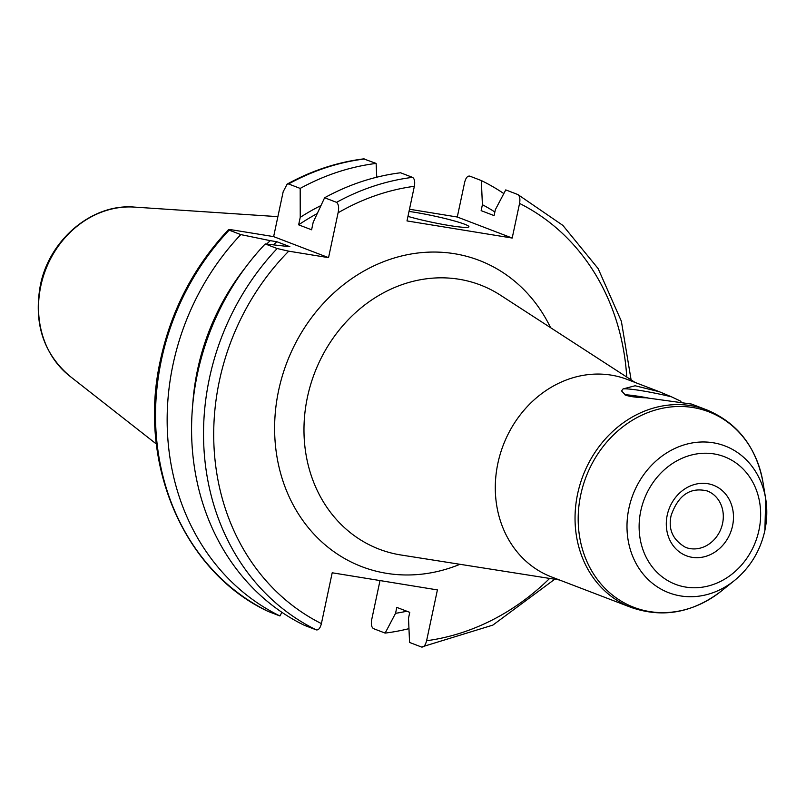 <?xml version="1.0" encoding="UTF-8"?>
<svg xmlns="http://www.w3.org/2000/svg" width="806" height="806" viewBox="0 0 806 806"><rect width="100%" height="100%" fill="white"/><g stroke="black" fill="none" stroke-linecap="round" stroke-linejoin="round"><path stroke-width="1.21" d="M407.957 216.401A37.771 3.284 12 0 0 449.234 225.519A37.771 3.284 12 0 0 468.911 226.758A37.771 3.284 12 0 0 414.697 212.29A37.771 3.284 12 0 0 409.015 211.434M380.009 580.572L371.687 619.703C370.891 624.338 371.506 627.31 373.521 628.64L385.137 633.093L395.545 613.316L396.804 607.392L409.76 612.348L408.501 618.273L409.569 642.442L421.528 647.027C423.765 647.329 425.447 645.233 426.606 640.73L437.406 589.911L332.203 572.784L321.403 623.602C320.264 628.096 318.572 630.201 316.335 629.899L304.366 625.315A240.037 209.308 -69 0 1 197.45 373.813A240.037 209.308 -69 0 1 265.214 243.946L289.858 246.696L276.911 241.74A212.462 185.259 -69 0 0 273.607 244.712M192.705 404.944A218.305 190.357 -69 0 1 197.561 369.712A218.305 190.357 -69 0 1 245.236 267.763M281.878 612.288L279.944 615.965A240.037 209.308 -69 0 1 173.028 364.453A240.037 209.308 -69 0 1 240.782 234.596L229.166 230.143C227.766 229.418 229.317 229.418 233.821 230.143L273.637 236.621L283.168 191.768L287.138 184.121C311.63 170.65 337.14 162.238 363.677 158.873L376.13 163.427A240.037 209.308 -69 0 0 300.185 188.413L288.568 183.959L287.138 184.121M279.944 615.965L268.176 611.452C183.395 571.948 137.04 462.584 160.555 359.506C171.497 309.595 194.145 266.323 228.481 229.69L229.166 230.143A240.037 209.308 -69 0 0 161.401 360.01A240.037 209.308 -69 0 0 268.327 611.512M630.494 396.421A30.215 2.63 -168 0 1 641.546 397.57M623.028 388.935A37.771 3.284 -168 0 1 671.479 396.824L659.469 391.776L635.108 385.762L623.028 388.935L621.577 390.95L625.506 395.121C630.091 396.653 636.992 397.549 646.19 397.811L691.608 404.078L706.922 409.952C737.601 422.928 756.28 447.018 762.96 482.22A104.699 91.29 111 0 0 674.007 406.677A104.699 91.29 111 0 0 580.743 494.813A104.699 91.29 111 0 0 617.215 598.586A104.699 91.29 111 0 0 721.259 591.12C692.777 612.862 662.794 618.313 631.289 607.482A105.757 92.216 -69 0 1 577.63 493.826A105.757 92.216 -69 0 1 706.922 409.952M680.979 401.317L671.479 396.824M624.61 394.739A37.771 3.284 -168 0 1 648.175 397.973M631.289 607.482L551.546 576.945A105.757 92.216 -69 0 1 497.886 463.289A105.757 92.216 -69 0 1 627.179 379.414L659.469 391.776M316.335 629.899A240.037 209.308 -69 0 1 209.409 378.387A240.037 209.308 -69 0 1 277.173 248.53L288.729 251.17L328.546 257.648L338.087 212.794A232.481 202.719 -69 0 1 414.355 186.297L407 220.925L512.193 238.052L519.558 203.424A232.481 202.719 -69 0 1 626.756 377.047M512.193 238.052L457.284 217.016L464.639 182.398C465.787 177.894 467.48 175.799 469.717 176.101L481.333 180.554L482.401 204.714L481.142 210.648L494.088 215.605L495.347 209.681L505.755 189.904L517.865 194.548L562.87 225.398L598.143 268.6L621.376 321.251L631.088 379.848M457.284 217.016L409.478 209.238M481.333 180.554A240.037 209.308 -69 0 1 503.821 193.581M408.954 628.66A240.037 209.308 -69 0 1 385.137 633.093M266.645 244.077A218.305 190.357 -69 0 1 270.272 240.662L276.911 241.74M240.782 234.596L270.272 240.662M482.401 204.714A218.305 190.357 -69 0 1 494.864 211.978M406.829 611.22A218.305 190.357 -69 0 1 395.545 613.316M277.173 248.53L265.214 243.946M421.528 647.027L492.859 625.103L554.75 579.232M517.714 194.488C519.739 195.808 520.344 198.78 519.558 203.424M338.087 212.794C339.135 207.666 338.631 204.18 336.576 202.346L324.606 197.762L313.181 222.315L311.6 229.791L298.643 224.834L300.235 217.358L300.185 188.413M300.235 217.358A218.305 190.357 -69 0 1 320.939 205.57M376.745 177.209L376.13 163.427M298.643 224.834A212.462 185.259 -69 0 1 317.191 213.61M324.606 197.762A240.037 209.308 -69 0 1 400.562 172.776L412.521 177.36C414.536 178.68 415.15 181.662 414.355 186.297M328.546 257.648L273.637 236.621M635.088 382.447L500.496 295.218A141.453 123.338 111 0 0 307.439 397.156A141.453 123.338 111 0 0 401.025 555.002L559.455 579.977M459.984 564.291A163.991 143.005 -69 0 1 278.634 390.416A163.991 143.005 -69 0 1 403.463 255.542A163.991 143.005 -69 0 1 550.589 327.679M134.36 207.092C92.176 203.334 49.106 239.795 40.3 285.576C33.61 323.186 43.393 353.35 69.669 376.039A93.667 81.678 -69 0 1 40.814 285.969A93.667 81.678 -69 0 1 134.36 207.092L277.879 216.653M321.403 623.602A232.481 202.719 -69 0 1 219.403 380.775A232.481 202.719 -69 0 1 288.729 251.17M640.79 510.883A68.329 59.573 111 0 0 685.735 587.08A68.329 59.573 111 0 0 758.98 530.116A68.329 59.573 111 0 0 714.035 453.919A68.329 59.573 111 0 0 640.79 510.883M762.96 482.22L765.7 498.833L764.884 530.489C760.3 550.911 750.134 567.615 734.397 580.582A78.595 68.53 -69 0 1 656.296 586.184A78.595 68.53 -69 0 1 628.912 508.284A78.595 68.53 -69 0 1 698.923 442.121A78.595 68.53 -69 0 1 765.7 498.833A78.595 68.53 -69 0 1 764.864 530.419M707.235 490.955A30.215 26.346 -69 0 1 722.569 523.437A30.215 26.346 -69 0 1 685.624 547.395C672.829 540.02 668.003 529.371 671.146 515.427C678.309 495.045 690.339 486.895 707.235 490.955M732.553 525.814A37.771 32.935 -69 0 1 692.062 557.309A37.771 32.935 -69 0 1 667.217 515.185A37.771 32.935 -69 0 1 707.708 483.691A37.771 32.935 -69 0 1 732.553 525.814M549.642 578.426A232.481 202.719 -69 0 1 426.606 640.73M288.568 183.959A240.037 209.308 -69 0 1 364.514 158.973M336.576 202.346A240.037 209.308 -69 0 1 412.521 177.36M734.397 580.582L721.259 591.12M69.669 376.039L156.384 444.025"/></g></svg>
